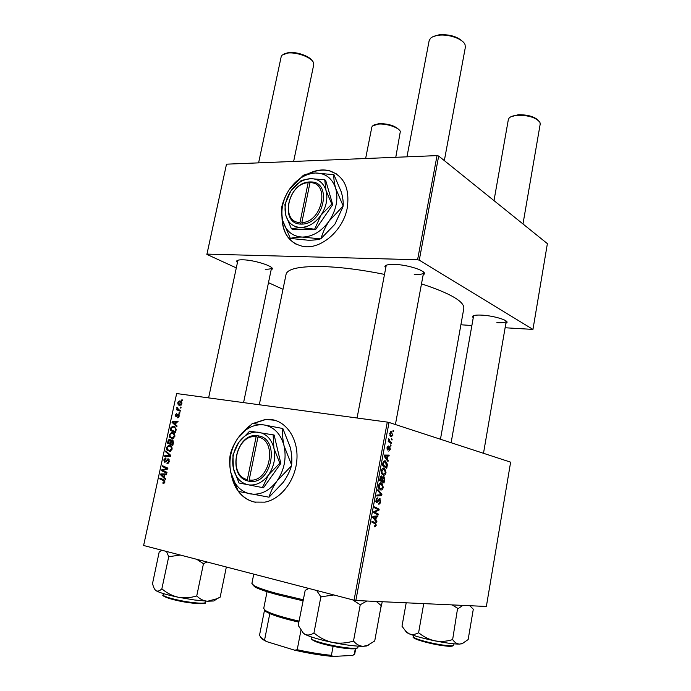 <?xml version="1.0" encoding="UTF-8"?>
<svg xmlns="http://www.w3.org/2000/svg" width="691" height="691" viewBox="0 0 691 691"><rect width="100%" height="100%" fill="white"/><g stroke="black" fill="none" stroke-linecap="round" stroke-linejoin="round"><path stroke-width="1.04" d="M281.963 216.784C282.343 233.463 289.46 243.353 303.314 246.462C320.883 249.727 343.272 230.466 347.262 207.879C349.94 188.177 343.945 175.782 329.296 170.712C322.472 169.07 315.424 170.116 308.151 173.83M336.413 173.89L329.555 170.884C322.973 169.295 316.158 170.211 309.119 173.64M238.412 491.439C242.757 497.114 248.173 500.655 254.659 502.089L264.748 502.158C280.926 499.325 295.446 480.392 296.88 459.878C298.46 439.364 286.869 421.631 271.425 419.541L265.629 419.359L252.725 423.574M238.732 491.508C243.068 497.166 248.475 500.707 254.953 502.132L255.774 502.288M274.759 420.258L265.923 419.446L253.105 423.609M473.223 317.938L472.463 316.443C473.197 315.286 476.384 314.854 482.042 315.139C492.899 315.692 507.47 319.873 507.09 322.274L505.864 323.405M496.881 322.654C502.599 322.965 505.708 322.507 506.227 321.272L507.09 322.274M237.359 262.744L236.633 261.068C237.177 260.144 239.302 259.73 243.016 259.816C253.899 259.963 273.118 265.975 272.409 268.911L271.088 270.095M265.223 269.205C269.093 269.317 271.2 268.868 271.554 267.849L271.563 267.572M385.656 268.35L384.87 266.311C385.682 264.921 388.843 264.29 394.336 264.403C406.783 264.61 425.103 270.311 424.559 273.714L423.082 275.286M414.229 274.664C419.903 274.819 423.022 274.137 423.574 272.625L423.548 272.081M384.498 274.396C362.093 269.853 341.777 267.244 323.561 266.579C300.17 266.078 287.689 268.626 286.091 274.223L286.057 274.396M391.02 445.298L390.847 446.213L390.225 445.833L390.406 444.892L391.02 445.298L390.346 445.194M392.16 439.148L391.987 440.055L391.374 439.666L391.547 438.733L392.16 439.148L391.486 439.044M386.01 472.627C385.44 474.613 384.576 475.468 383.436 475.183L381.596 473.465L381.38 470.64C381.985 468.584 382.866 467.738 384.032 468.092L384.671 468.368L386.01 472.627L385.457 472.532M388.187 460.543L388.005 461.536L384.136 456.19L384.351 455.058L389.197 455.119L389.024 456.034L387.711 455.991L387.133 459.126L388.187 460.543L387.167 460.379M384.68 479.468L384.015 483.026L379.627 480.435L380.361 476.937L381.648 475.961L382.564 477.455L383.989 476.695L384.68 479.468L384.118 479.373M381.907 494.419L381.682 495.602L376.725 495.991L376.906 495.05L381.156 494.721L377.752 490.515L377.934 489.504L381.907 494.419L380.698 494.195M374.859 526.948L374.557 525.842L375.705 525.125L375.325 523.916L371.862 522.111L372.043 521.161L375.567 523.001L376.241 525.272L374.859 526.948M378.262 514.044L378.089 514.985L373.632 512.601L373.822 511.608L378.322 509.785L374.531 507.781L374.712 506.831L379.152 509.241L378.97 510.217L374.487 512.066L378.262 514.044L375.204 513.439M355.839 600.514L486.36 606.465L510.632 462.158L389.024 422.451L355.839 600.514L354.051 600.203L387.288 422.097L389.024 422.451M376.897 521.429L376.707 522.439L372.734 517.455L372.941 516.307L377.917 515.909L377.744 516.851L376.405 516.92L375.809 520.116L376.897 521.429L375.705 521.195M380.62 501.666C380.223 503.523 379.523 504.335 378.521 504.119L380.085 501.493L379.8 499.584L376.699 502.798L375.913 500.034L377.873 497.719L376.457 500.172L376.69 501.787L379.765 498.582L380.62 501.666L380.076 501.562M383.272 487.371C382.702 489.366 381.838 490.239 380.689 489.979L378.841 488.304L378.616 485.488C379.221 483.415 380.11 482.551 381.285 482.879L381.976 483.173L383.272 487.371L382.728 487.276M388.8 451.163L389.931 449.133L389.733 447.828L387.573 449.971L386.969 447.777L388.377 445.98L387.383 447.941L387.591 448.995L389.776 446.861L390.337 449.297L388.8 451.163M387.236 465.682L386.753 468.299L382.382 465.613L383.064 462.279L385.276 460.811L387.392 464.24L387.236 465.682L386.684 465.596M392.98 435.062L391.253 436.824L390.769 436.608L389.672 433.283L391.46 431.581L392.548 435.002M391.503 442.655L391.331 443.579L388.204 441.514L388.377 440.59L389.024 441.031L388.783 438.733L390.26 441.799L391.503 442.655L389.474 442.352M393.723 430.726L393.55 431.633L392.937 431.244L393.11 430.312L393.723 430.726L393.049 430.631M249.252 425.906L241.539 433.525M231.347 474.76C232.426 480.539 234.456 485.643 237.436 490.074M172.318 432.54C174.097 432.825 174.935 434.121 174.849 436.427L172.534 438.673L169.615 437.178L169.26 434.76L171.558 432.506L172.741 432.635M175.713 424.758L177.043 425.941L176.853 426.796L172.033 422.356L172.24 421.389L178.062 421.225L177.889 422.028L176.3 422.037L175.713 424.758M164.976 482.059L163.879 483.415L162.903 483.216L163.007 482.396L164.328 481.877L163.508 480.599L159.759 478.863L159.941 478.042L163.819 479.839L164.976 482.059M168.276 458.867L169.399 461.605L167.714 463.67L166.989 463.635L167.092 462.823L167.965 462.771L168.759 461.424L168.155 459.679L164.804 462.383L163.793 459.947L165.503 457.986L166.013 458.029L165.9 458.841L164.441 460.102L164.942 461.579L168.276 458.867M165.823 450.938L170.686 455.317L170.461 456.345L164.622 456.483L164.795 455.68L169.805 455.559L165.641 451.793L165.823 450.938M169.554 445.28C171.333 445.583 172.171 446.896 172.085 449.21L169.822 451.448L166.842 449.919L166.496 447.492L168.742 445.246L169.822 445.341M181.88 399.752L182.64 400.046L182.476 400.832L181.707 400.555L181.88 399.752M143.616 545.501L176.646 393.55L143.616 545.501L354.051 600.203M176.646 393.55L387.288 422.097M172.223 439.847L173.493 442.361L172.819 445.445L167.516 443.164L168.259 440.158L169.373 439.303L170.884 440.608L172.223 439.847M164.303 477.464L165.624 478.725L165.434 479.606L160.632 474.872L160.839 473.888L166.652 473.948L166.479 474.752L164.899 474.708L164.303 477.464M163.767 470.821L167.006 472.324L166.833 473.145L161.53 470.718L161.711 469.871L166.928 468.584L162.428 466.589L162.601 465.769L167.904 468.161L167.723 469.016L162.506 470.312L163.767 470.821M179.228 416.172L177.362 417.839L178.727 416.06L178.33 414.92L176.119 416.915L175.108 415.066L176.732 413.451L175.609 415.179L175.989 416.094L178.261 414.108L179.228 416.172M176.205 429.146L175.583 432.67L170.271 430.45L170.971 427.582L172.828 426.226L173.545 426.261L176.205 429.146M179.919 400.987C181.292 401.134 181.958 402.076 181.906 403.803L179.867 405.453C178.433 405.315 177.751 404.365 177.82 402.585L179.513 400.961L180.593 401.169M180.299 407.059L181.059 407.353L180.887 408.148L180.126 407.863L180.299 407.059M178.857 409.763L180.403 410.411L180.23 411.214L176.352 409.677L176.533 408.873L177.328 409.202L176.956 407.267L178.857 409.763M179.142 412.397L179.902 412.7L179.738 413.494L178.969 413.209L179.142 412.397M505.112 327.759L532.96 329.408L547.384 243.638L438.681 156.045L419.273 260.161L417.589 259.756L437.023 155.613L438.681 156.045M532.96 329.408L419.273 260.161M236.262 267.883L206.877 254.409L226.51 164.173L437.023 155.613M226.51 164.173L206.963 254.107L417.589 259.756M282.99 289.322L268.479 282.662M460.897 324.779L471.875 325.513M440.452 439.243L463.816 308.445C464.499 301.57 450.385 293.373 421.493 283.854M386.381 265.189L386.165 265.69M473.629 315.632L451.119 442.732M237.937 260.231L208.613 397.878M182.484 400.771L181.707 400.555M172.949 444.849L167.516 443.164M168.975 440.314L168.259 440.158M171.489 440.746L170.884 440.608M168.31 442.62L169.96 443.328L170.288 440.694L169.606 440.115L168.31 442.62M170.608 443.467L169.96 443.328M170.85 440.4L169.71 440.141M171.308 440.918L170.288 440.694M170.582 443.596L172.379 444.365L172.836 442.076L172.033 440.642L170.582 443.596M173.026 444.503L172.379 444.365M173.424 440.953L172.033 440.642M173.51 442.223L172.836 442.076M170.478 451.275L170.064 450.791M168.172 450.195L166.842 449.919M172.094 449.176L171.437 449.038C171.428 447.258 170.72 446.265 169.321 446.066L166.496 447.492M170.66 446.36L171.152 446.075M167.144 447.63L167.412 449.366L169.286 450.627L171.437 449.038M170.997 450.981L169.286 450.627M171.567 446.55L169.528 446.11M167.853 456.406L164.795 455.68M167.878 456.31L170.496 456.215M170.599 455.723L169.805 455.559M167.118 452.104L165.641 451.793M168.716 463.143L167.274 462.858M168.863 462.953L167.965 462.771M169.407 461.553L168.759 461.424M169.373 459.921L168.155 459.679M164.441 460.076L163.793 459.947M166.35 461.536L165.503 461.372M163.957 483.398L162.903 483.216M164.717 482.784L163.473 482.568M164.994 481.99L164.328 481.877M163.992 479.925L159.759 478.863M161.91 475.106L160.632 474.872M163.888 474.691L160.839 473.888M163.94 474.449L166.54 474.475M162.316 475.486L163.741 476.885L164.216 474.691L161.323 474.613L162.316 475.486M164.398 477.006L163.741 476.885M164.873 474.812L164.216 474.691M166.997 472.368L161.53 470.718M163.344 470.174L161.711 469.871M167.783 468.748L166.928 468.584M167.844 468.446L165.52 468.006M167.887 468.256L162.428 466.589M178.71 417.355L177.457 417.036M179.228 416.181L178.727 416.06M179.297 415.161L178.416 414.945M175.609 415.187L175.108 415.066M177.043 416.25L176.335 416.068M179.211 414.807L177.622 414.41M173.536 422.728L172.033 422.356M175.013 422.071L172.24 421.389M173.726 422.892L175.151 424.214L175.626 422.046L172.724 422.08L173.726 422.892M175.799 424.369L175.151 424.214M176.265 422.21L175.626 422.046M175.695 432.151L170.271 430.45M171.636 427.746L170.971 427.582M174.728 427.384L175.246 427.098M174.072 426.39L173.545 426.261M171.066 429.906L175.134 431.599L175.359 430.579C175.669 428.446 174.996 427.271 173.337 427.047L171.627 427.764L171.066 429.906M175.782 431.754L175.134 431.599M176.006 430.726L175.359 430.579M173.182 438.517L172.767 438.016M171.031 437.498L169.615 437.178M174.849 436.401L174.201 436.254C174.192 434.492 173.484 433.507 172.085 433.326L169.26 434.76M173.45 433.637L173.968 433.361M169.908 434.898L170.176 436.626L172.05 437.852L174.201 436.254M173.717 438.232L172.05 437.852M181.085 405.159L180.817 404.537M178.313 402.715L177.82 402.585M178.321 402.689L179.98 404.65L181.396 403.725L179.746 401.773L178.321 402.689M181.275 405.004L179.98 404.65M181.888 403.855L181.396 403.725M180.904 408.07L180.126 407.863M180.308 410.825L176.352 409.677M179.375 410.463L179.47 410.022M178.123 409.409L177.328 409.202M177.337 407.949L176.689 407.785M179.755 413.408L178.969 413.209M376.111 508.645L379.152 509.241M377.666 509.967L378.97 510.217M374.505 511.305L375.913 511.582M373.762 511.927L374.487 512.066M374.444 516.186L377.744 516.851M373.218 516.281L376.405 516.92M374.669 519.882L375.809 520.116M374.168 518.017L375.351 519.502L375.826 516.954L373.339 517.101L374.168 518.017L372.993 517.784M374.176 519.269L375.351 519.502M372.82 516.998L373.339 517.101M372.933 516.376L375.826 516.954M371.991 522.18L375.325 522.862M375.697 525.16L376.241 525.272M378.53 499.317L379.635 499.524M378.4 499.533L379.186 499.679M377.139 501.796L377.934 501.942M376.5 498.41L377.64 498.626M375.904 500.068L376.457 500.172M375.852 501.666L376.845 501.856M378.098 494.937L381.682 495.602M379.333 487.656L380.888 489.064L382.745 487.181L381.061 483.795L379.16 485.643L379.333 487.656L378.599 487.518M379.039 488.727L380.888 489.064M378.608 485.548L379.16 485.643M379.489 483.519L380.966 483.778M381.985 477.36L382.564 477.455M380.318 479.804L381.691 480.616L382.054 477.559L381.492 476.894L380.318 479.804L379.756 479.709M379.661 480.254L381.691 480.616M380.059 478.12L380.611 478.215M380.456 476.712L381.492 476.894M382.201 480.919L383.678 481.791L384.144 479.148L383.522 477.49L382.201 480.919L379.687 480.478M381.173 481.351L383.678 481.791M382.011 478.863L382.564 478.958M382.615 477.334L383.445 477.481M388.757 447.656L389.577 447.777M388.679 447.803L389.318 447.898M387.271 446.757L388.273 446.913M386.951 447.872L387.383 447.941M386.917 448.917L387.668 449.029M384.809 455.067L389.024 456.034M384.757 455.36L384.3 455.343M384.274 455.447L387.711 455.991M386.148 458.971L387.133 459.126M385.543 456.881L386.684 458.478L387.15 455.974L384.732 455.887L385.543 456.881L384.524 456.716M385.673 458.314L386.684 458.478M384.213 455.81L384.732 455.887M384.265 455.516L387.15 455.974M386.805 464.145L387.392 464.24M383.073 465L386.416 467.056L385.656 461.977L385.077 461.726L383.617 462.512L383.073 465L382.512 464.905M384.11 466.675L386.416 467.056M383.021 462.409L383.617 462.512M383.488 461.467L384.749 461.666M382.097 472.825L383.635 474.268L385.483 472.428L383.816 468.999L381.924 470.813L382.097 472.825L381.372 472.696M381.838 473.957L383.635 474.268M381.372 470.718L381.924 470.813M382.209 468.731L383.583 468.964M391.028 431.521L391.46 431.581M390.078 433.447L391.374 435.9L392.566 434.924L391.59 432.635L389.646 433.387M389.949 435.693L391.374 435.9M388.307 440.918L389.024 441.031M388.584 439.156L389.24 439.251M388.523 439.606L389.042 439.683M232.522 478.638L236.443 488.071M282.23 218.244C282.61 230.345 287.154 238.948 295.878 244.078M373.831 125.062L379.178 123.585C388.696 123.698 395.442 125.892 399.407 130.141M395.779 157.298L400.331 131.497C399.078 127.636 386.71 123.404 378.521 124.078L372.501 125.926L371.836 127.084L365.634 158.515M284.001 53.95L288.397 52.602C296.379 51.471 309.706 56.109 312.306 60.868M293.64 161.444L313.731 64.695L313.515 62.743C311.866 57.5 296.638 51.782 287.568 53.095L282.204 55.038L281.185 56.697L258.598 162.869M510.804 116.822L518.267 114.723C527.915 114.654 534.748 116.684 538.764 120.813M522.983 223.979L540.198 124.069L539.939 122.385C536.19 117.634 528.77 115.259 517.689 115.259C513.577 115.552 510.753 116.451 509.207 117.945L508.36 119.474L493.996 200.615M432.816 36.761L439.269 34.74C449.971 34.23 458.003 36.718 463.367 42.211M444.339 160.606L465.371 47.178L465 44.509C462.849 38.903 448.563 33.868 438.509 35.258C434.855 35.716 432.195 36.727 430.528 38.281L429.154 40.639L406.956 156.84M155.034 589.777L156.071 590.736C159.526 592.705 166.92 594.873 178.252 597.24L194.283 599.961L207.654 601.23C203.664 600.92 200.105 599.227 196.987 596.152L196.279 596.048C190.336 597.879 184.333 598.276 178.252 597.24C172.318 595.841 166.98 593.146 162.238 589.138L161.703 588.982C159.595 590.978 157.721 591.565 156.08 590.736L156.071 590.736C154.508 589.535 153.333 587.108 152.547 583.454L159.172 552.092L161.737 550.217M166.514 551.453L168.716 556.739L180.265 555.028M168.716 556.739L161.815 589.052M196.745 559.313L203.465 563.692L196.702 596.134M203.465 563.692L207.093 561.999M226.354 567.009L220.17 597.128L217.164 598.674L207.654 601.23L213.873 600.971L215.091 599.658M216.948 598.829L219.954 597.119M203.042 563.614L203.75 563.718M168.604 556.678L169.131 556.816M452.199 604.91L458.159 608.633L462.832 605.394M406.196 602.811L401.998 626.201L405.798 631.324L409.374 633.897C415.136 636.195 423.609 638.501 434.777 640.825C428.981 639.469 423.713 636.86 418.971 632.999L418.357 632.826C415.248 634.554 412.251 634.908 409.374 633.897L406.567 632.498L405.798 631.324M423.747 603.606L418.565 632.913M452.19 639.719C446.507 641.464 440.703 641.835 434.777 640.825C445.945 643.036 454.263 644.124 459.722 644.098C457.088 644.003 454.773 642.57 452.795 639.797L452.19 639.719M457.563 608.546L452.605 639.806M469.759 605.705L473.3 609.229L468.144 639.572L462.357 643.511L459.722 644.098L462.979 643.235M405.695 631.228L406.567 632.498M305.223 590.33L308.868 588.456M376.31 601.446L381.19 605.584L374.721 640.972L367.716 645.282L363.311 646.292L366.714 645.99L368.631 644.997M352.548 599.805L360.244 604.755L366.843 601.015M360.244 604.755L353.464 641.291L352.989 641.188C346.277 643.235 339.506 643.667 332.665 642.483C325.893 640.868 319.795 637.81 314.379 633.31L313.714 633.111C310.613 635.124 307.685 635.539 304.93 634.355L303.479 633.371L298.21 625.372L305.189 590.364M302.122 632.006L304.93 634.355C310.484 637.05 319.726 639.754 332.665 642.483C345.707 645.074 355.925 646.344 363.311 646.292C359.7 646.189 356.504 644.522 353.723 641.283L353.464 641.291M316.659 590.485L320.866 596.843L313.913 633.206M320.866 596.843L333.848 594.951M359.769 604.66L360.503 604.772M320.676 596.756L321.341 596.938M302.969 600.799L277.376 594.692C265.88 591.556 258.33 588.939 254.72 586.84L252.751 584.785M251.904 583.394L253.882 585.545C257.544 587.67 265.214 590.321 276.91 593.5L303.168 599.745M380.568 608.952L382.27 601.714M263.72 608.434L265.413 610.507C270.535 613.582 281.738 617.115 299.03 621.114M298.832 622.125C285.772 619.127 276.089 616.286 269.801 613.608L266.251 611.794L264.567 609.894L259.488 635.366L261.448 637.966L266.614 641.593L262.278 639.244L260.369 637.102M333.105 646.37L331.412 655.344L332.829 656.45C321.047 655.379 308.324 653.289 294.66 650.188L266.614 641.593M352.971 655.405L332.829 656.45M352.47 655.733L354.768 653.721L355.718 648.59M355.304 648.659L354.215 654.558M294.66 650.188L297.208 649.73C309.343 652.382 320.745 654.256 331.412 655.344M300.939 630.399L297.208 649.73M269.801 613.608L264.618 639.771M265.586 610.619L265.465 611.224M301.829 222.58L309.991 182.649L310.898 181.932L309.05 181.983C287.819 182.847 279.319 223.564 300.43 224.074L302.269 224.117L301.829 222.58C322.369 222.321 330.393 182.32 309.991 182.649M302.269 224.117L302.278 224.083C324.01 223.901 332.509 181.526 310.89 181.966M301.302 180.403L290.773 191.131L284.908 204.562L285.78 215.238L291.36 228.661L292.319 229.187L315.744 229.36L332.725 204.657L325.66 180.36L324.735 179.772L310.648 178.658L301.302 180.403M291.36 228.661L300.663 227.46L315.744 229.36M314.802 228.833L321.004 215.151L331.801 204.087L332.725 204.657M331.801 204.087L325.997 190.44L324.735 179.772M335.714 188.418C332.224 178.2 325.461 173.061 315.416 173C305.284 173.761 296.612 179.219 289.382 189.386C282.636 199.889 280.451 210.392 282.844 220.904C285.884 231.088 292.388 236.477 302.347 237.073C312.565 236.797 321.514 231.433 329.175 220.982C336.275 210.029 338.452 199.172 335.714 188.418C334.202 182.985 333.606 178.416 333.926 174.702L341.302 191.994C342.822 197.384 343.444 202.04 343.177 205.961L335.714 188.418M333.926 174.702L315.416 173C310.207 173.251 306.182 174.011 303.349 175.281L289.382 189.386C285.815 194.888 283.31 200.589 281.859 206.497L281.712 207.196C281.142 210.902 281.522 215.471 282.844 220.904L290.35 238.438C293.148 237.523 297.147 237.065 302.347 237.073L320.486 238.87C317.437 239.794 313.325 240.243 308.151 240.218L290.35 238.438M343.03 206.695L334.85 224.307L321.09 238.507C322.697 232.573 325.392 226.726 329.175 220.982L343.177 205.961M320.486 238.87L321.09 238.507M325.997 190.44C323.397 182.666 318.275 178.736 310.648 178.658C302.934 179.202 296.309 183.357 290.773 191.131C285.608 199.181 283.941 207.214 285.78 215.238C288.121 222.994 293.088 227.063 300.663 227.46C308.428 227.201 315.208 223.089 321.004 215.151C326.377 206.842 328.035 198.611 325.997 190.44M310.052 182.605L309.05 181.983L308.143 182.7L299.972 222.58L300.43 224.074M308.143 182.7C288.061 183.538 280.028 222.053 299.972 222.58M302.079 223.435L301.941 224.109M249.175 479.969L257.968 436.988L258.97 435.952L257.112 435.693C235.907 432.661 226.769 476.419 247.844 480.962L249.684 481.351L249.175 479.969C269.706 483.545 278.369 440.435 257.968 436.988M249.693 481.316C271.416 485.212 280.572 439.528 258.961 435.986M249.684 431.098L238.723 442.439L232.945 454.946L233.359 468.351L239 482.992L263.47 487.768L280.831 463.402L274.137 435.01L249.684 431.098M262.416 487.57L268.549 474.872L279.803 463.169L280.831 463.402M279.803 463.169L273.921 448.26L273.109 434.751M284.07 445.859C280.736 433.827 274.051 426.848 264.014 424.93C253.882 423.894 245.132 428.368 237.756 438.336C230.854 448.77 228.514 460.059 230.734 472.203C233.61 484.106 240.01 491.318 249.952 493.849C260.17 495.456 269.196 491.154 277.031 480.927C284.303 470.044 286.644 458.358 284.07 445.859C282.654 439.459 282.248 433.68 282.844 428.524L290.298 447.414C291.723 453.745 292.163 459.627 291.619 465.043L284.07 445.859M282.844 428.524L264.014 424.93L252.267 423.54L237.756 438.336C234.128 443.734 231.649 449.055 230.328 454.298L230.172 455.049C229.326 460.12 229.516 465.838 230.734 472.203L238.3 491.413L269.024 497.2C270.501 491.983 273.17 486.559 277.031 480.927L291.464 465.829C289.892 471.176 287.188 476.635 283.353 482.197L269.024 497.2M291.464 465.829L291.619 465.043M273.921 448.26C271.442 439.105 266.389 433.767 258.771 432.255C251.058 431.417 244.381 434.812 238.723 442.439C233.437 450.428 231.649 459.066 233.359 468.351C235.571 477.438 240.459 482.914 248.026 484.78C255.782 485.946 262.623 482.646 268.549 474.872C274.051 466.624 275.839 457.744 273.921 448.26M249.468 480.737L249.356 481.282L247.836 480.996L247.335 479.614L256.119 436.695C236.054 433.879 227.417 475.27 247.335 479.614M257.112 435.693L256.119 436.695M258.866 436.081L257.121 435.667M168.587 441.342L167.939 441.204M170.884 442.171L170.236 442.033M173.346 443.009L172.698 442.871M170.539 456.017L168.276 455.55M170.34 455.006L168.803 454.695M167.213 460.266L166.384 460.102M164.916 480.841L163.508 480.599M165.762 469.552L164.043 469.232M167.421 469.103L165.745 468.783M177.457 415.628L176.836 415.472M171.325 428.696L170.686 428.55M373.71 512.195L375.559 512.567M372.864 516.73L374.565 517.067M377.787 500.759L378.478 500.889M388.264 448.597L388.834 448.684M384.231 455.697L385.932 455.974M382.762 463.557L383.324 463.652M388.204 441.497L390.26 441.799M163.231 594.865L163.223 594.891C162.411 596.488 177.475 600.574 190.725 602.293C199.932 603.45 204.881 603.476 205.564 602.371L205.814 601.144M190.379 602.863C178.364 601.092 169.856 599.062 164.847 596.774M204.761 602.906C204.147 604.003 199.379 603.986 190.44 602.872C174.072 600.885 159.932 595.702 163.223 594.891L163.491 593.629M444.158 645.221C450.23 645.973 453.434 645.947 453.754 645.126C453.244 646.43 449.927 646.638 443.812 645.757C428.67 643.977 409.875 637.802 413.477 636.782C412.492 638.424 431.322 643.641 444.158 645.221M453.011 645.601C452.821 646.43 449.746 646.482 443.795 645.757M443.7 645.748C431.089 644.202 412.648 639.037 414.013 637.499M311.218 637.974L311.209 638.009C309.153 641.853 357.61 651.492 357.921 647.294L358.137 646.154M354.898 648.711C347.608 649.868 319.147 644.202 313.282 640.436M271.572 267.667L272.409 268.911M423.592 272.375L424.559 273.714M259.298 404.753L286.091 274.223M386.252 265.404L384.87 266.311M237.911 260.282L236.633 261.068M473.646 315.64L472.463 316.443M169.373 439.303L170.236 439.493M171.904 439.83L172.655 440.003M168.742 445.246L170.573 445.643M169.831 450.644L171.092 450.912M167.611 462.875L168.751 463.1M165.503 457.986L166.004 458.09M167.827 458.85L168.708 459.031M163.715 482.577L164.734 482.759M177.777 417.053L178.753 417.304M178.261 414.108L178.788 414.246M172.828 426.226L174.711 426.675M171.558 432.506L173.415 432.937M172.56 437.878L173.812 438.163M179.513 400.961L180.947 401.35M180.325 404.667L181.336 404.943M375.567 523.001L372.294 522.336M376.69 501.787L375.844 501.631M380.085 498.721L379.376 498.582M381.976 483.173L380.395 482.897M380.18 488.77L378.944 488.546M381.95 476.09L381.216 475.961M383.989 476.695L383.332 476.583M387.591 448.995L386.917 448.891M389.923 446.93L389.482 446.861M385.915 461.087L384.3 460.828M384.671 468.368L383.082 468.101M382.987 473.991L381.743 473.784M391.866 431.763L390.683 431.599M391.02 435.736L389.897 435.58M271.563 267.814L243.578 402.62M506.235 321.255L483.493 453.296M395.407 424.542L423.583 272.582M357.066 417.995L386.174 265.646M205.564 602.371C206.661 603.848 201.617 604.012 190.448 602.872M213.873 600.971L217.164 598.674M453.754 645.126L453.978 643.822M413.477 636.782L413.71 635.47M461.769 643.926L462.357 643.511M366.714 645.99L367.716 645.282M311.408 636.955L311.209 638.009C309.387 642.984 356.927 652.356 357.895 647.372L357.947 647.182M254.72 586.84L253.882 585.545M251.887 583.454L253.761 574.135M266.251 611.794L265.413 610.507M263.712 608.486L267.054 591.695M262.278 639.244L261.448 637.966"/></g></svg>
